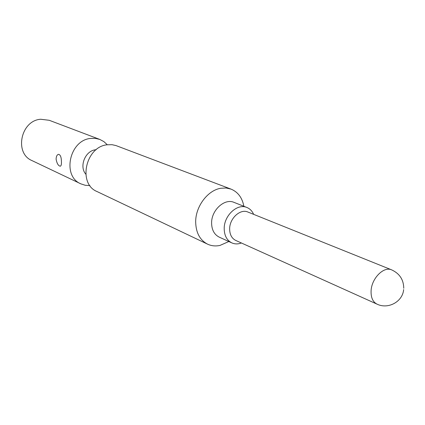 <?xml version="1.0" encoding="UTF-8"?>
<svg xmlns="http://www.w3.org/2000/svg" width="425" height="425" viewBox="0 0 425 425"><rect width="100%" height="100%" fill="white"/><g stroke="black" fill="none" stroke-linecap="round" stroke-linejoin="round"><path stroke-width="0.64" d="M99.806 139.437L49.22 120.286L40.683 119.255C20.767 120.482 14.02 153.351 32.029 160.613L80.867 183.855C61.758 176.221 69.45 140.038 90.722 138.423L95.375 138.369L99.806 139.437L103.881 141.61L107.318 144.771C85.606 146.529 77.589 183.807 97.033 191.548L207.581 244.163C211.427 245.947 215.56 246.373 219.975 245.427L228.836 241.528M243.865 206.279C242.234 197.737 237.963 192.015 231.046 189.12L226.095 188.004L220.835 188.264C207.724 190.235 195.484 206.523 195.675 222.025C195.946 232.751 199.915 240.125 207.581 244.163M246.904 207.485L234.021 202.38C224.623 198.055 211.347 210.147 211.602 223.051C211.74 229.914 214.274 234.605 219.204 237.123L231.811 242.887C226.849 240.348 224.31 235.588 224.198 228.607C223.996 215.48 237.442 203.123 246.904 207.485C249.932 208.733 252.174 211.018 253.635 214.343M107.302 144.776L112.041 144.697L115.929 145.552L231.046 189.12M96.183 149.701L95.582 149.77C85.276 150.705 78.938 166.441 85.765 174.133M80.867 183.855L85.26 185.289L89.919 185.582M56.105 159.168C56.217 156.288 57.046 154.673 58.586 154.317C60.393 154.758 61.338 157.176 61.428 161.564C61.567 164.422 61.168 165.968 60.249 166.207C58.299 165.824 56.918 163.476 56.105 159.168M241.416 242.994C238.005 244.242 234.807 244.205 231.811 242.887M247.897 212.038C240.306 208.5 229.505 218.423 229.649 228.963C229.728 234.595 231.774 238.425 235.779 240.454L377.033 304.146C372.842 301.989 370.86 297.58 371.083 290.923C371.524 278.439 383.722 266.082 391.648 269.864L247.897 212.038M403.75 288.288C403.628 279.698 399.596 273.557 391.648 269.864M377.033 304.146C388.179 309.602 402.677 301.702 403.649 289.574"/></g></svg>
